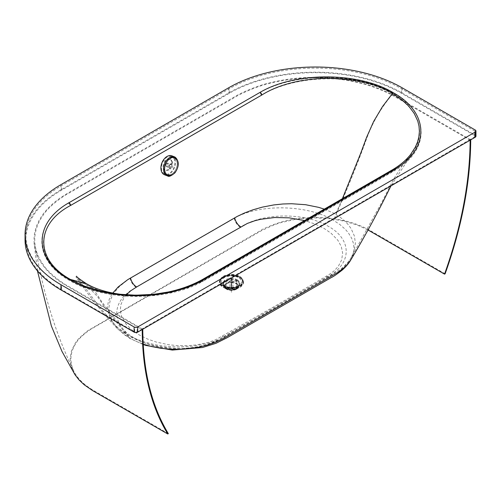 <?xml version="1.0" encoding="UTF-8"?>
<svg xmlns="http://www.w3.org/2000/svg" width="501" height="501" viewBox="0 0 501 501"><rect width="100%" height="100%" fill="white"/><g stroke="black" fill="none" stroke-linecap="round" stroke-linejoin="round"><path stroke-width="0.38" stroke-dasharray="2.5 1.88" d="M236.165 288.444A6.632 3.833 0 0 0 236.384 288.307A6.632 3.833 0 0 0 238.107 285.733A6.632 3.833 0 0 0 234.011 282.195A6.632 3.833 0 0 0 226.784 283.021A6.632 3.833 0 0 0 224.836 285.733A6.632 3.833 0 0 0 226.558 288.307A6.632 3.833 0 0 0 236.165 288.444M226.533 283.547A6.983 4.033 180 0 1 236.29 283.478A6.983 4.033 180 0 1 236.641 289.108A6.983 4.033 180 0 1 236.409 289.246A6.983 4.033 180 0 1 226.302 289.102A6.983 4.033 180 0 1 226.533 283.547M172.613 162.393L170.44 169.419L165.173 171.11L163.276 167.785L165.48 160.771L170.735 159.074L172.613 162.393M172.031 162.055L169.858 169.081L164.591 170.772L162.693 167.447L164.898 160.439L170.152 158.736L172.031 162.055M226.784 283.685A6.632 3.833 180 0 1 234.011 282.858A6.632 3.833 180 0 1 238.107 286.397A6.632 3.833 180 0 1 236.165 289.108A6.632 3.833 180 0 1 228.932 289.935A6.632 3.833 180 0 1 224.836 286.397A6.632 3.833 180 0 1 226.784 283.685M201.602 281.687L187.418 287.875L171.311 292.434L153.97 295.189L135.84 296.047L117.81 294.926L100.375 291.826L84.35 286.86L70.309 280.197C34.325 260.363 34.832 224.655 70.203 205.792A95.177 52.968 -179.5 0 1 71.374 205.141L260.207 96.086A95.177 55.523 178.2 0 1 261.353 95.403C295.934 73.841 358.39 73.196 392.671 94.031L398.802 97.945L404.251 102.21L408.948 106.782L412.805 111.56L415.836 116.558L417.953 121.555L419.262 126.797L419.688 132.082L419.187 137.662L417.878 142.735L415.686 147.933L412.655 153.018L408.797 157.965L404.182 162.675L398.771 167.177L392.79 171.273A95.209 57.001 179.5 0 1 391.607 172L202.799 281.036A95.209 54.421 -178.2 0 1 201.602 281.687A2.536 1.434 -119 0 1 202.091 280.923A2.536 1.434 -119 0 1 203.325 281.074L394.581 170.616C430.284 150.15 429.983 113.426 393.498 93.349C358.672 72.263 295.164 72.069 259.637 92.741L68.412 203.174C32.64 223.696 33.01 260.363 69.533 280.466C104.308 301.527 167.898 301.683 203.325 281.074M350.675 260.119L353.023 254.934L354.019 249.41L353.568 243.805L351.683 238.276L348.389 232.89L345.471 229.477L340.029 224.642L333.447 220.277C308.422 205.128 262.681 203.6 236.704 216.908L127.711 279.852L119.476 286.497L114.748 291.983L111.379 297.763L109.926 301.696L108.93 307.702L109.387 313.707L112.218 321.467L117.478 328.706L125.006 335.194L134.437 340.636L143.211 344.168M410.457 154.671C402.923 164.315 396.629 173.791 391.569 183.09L381.537 202.836L350.543 258.716L348.251 261.904L342.953 267.346L339.027 270.365L332.439 274.379C287.63 300.819 273.465 309.004 228.249 334.549C222.588 338.231 215.392 341.275 206.662 343.667L193.674 346.097L179.853 346.961C167.822 346.717 158.448 345.684 151.734 343.855C141.382 341.256 133.247 338.156 127.342 334.555L118.599 328.399L114.861 324.742L111.779 320.765L108.535 313.964L107.571 307.576L108.097 302.898L109.581 298.427L112.462 293.398M324.416 209.167L333.29 213L340.166 217.215L344.375 220.615L348.095 224.467L351.188 228.744L354.414 236.109L355.378 243.11L354.332 250.462L351.145 257.746M470.145 140.167L469.569 139.835L142.203 328.894L142.772 329.226M142.203 329.558L141.626 329.226L137.136 331.819A1.728 0.996 180 0 1 134.694 331.819L61.523 289.572A121.699 70.278 180 0 1 25.864 239.86A121.699 70.278 180 0 1 61.498 190.186L229.345 93.249A121.699 70.278 180 0 1 401.458 93.255L474.629 135.502A1.728 0.996 180 0 1 475.136 136.209A1.728 0.996 180 0 1 474.629 136.911L470.145 139.503L470.721 139.835M25.05 239.86A122.513 70.747 180 0 1 60.922 189.854L228.769 92.917A122.513 70.747 180 0 1 402.027 92.923L475.205 135.17A2.536 1.465 180 0 1 475.95 136.209M126.277 294.889L123.659 298.339L120.941 304.533L120.328 310.006L121.117 314.979L122.332 318.229L126.252 324.404L131.901 329.952L139.222 334.931L147.833 339.133L156.137 342.014L168.186 344.65L176.559 345.558L188.138 345.677L196.849 344.857L207.99 342.509L215.555 339.81L274.498 306.43L328.781 274.78L334.042 270.96L338.238 266.444L341.669 259.913L342.646 253.162L341.306 246.561L337.862 240.273L331.042 233.215L324.222 228.531L315.098 224.035L304.671 220.578M201.64 279.984A2.536 1.447 60.7 0 0 201.158 280.748L391.506 170.841L398.376 166.244L403.656 161.904L410.425 154.709M61.523 285.05A121.699 70.278 180 0 1 25.864 235.338A121.699 70.278 180 0 1 61.498 185.664L229.345 88.727A121.699 70.278 180 0 1 401.458 88.733L474.629 130.986A1.728 0.996 180 0 1 475.136 131.688A1.728 0.996 180 0 1 474.635 132.396L137.136 327.303A1.728 0.996 180 0 1 134.694 327.303L61.523 285.05L61.523 289.572M470.145 139.503L469.569 139.835L395.17 96.881C391.225 94.226 373.12 85.796 359.442 82.972C345.032 79.465 330.021 77.743 314.403 77.799C299.009 77.893 284.23 79.722 270.077 83.285C256.85 86.141 239.34 94.376 235.627 96.875L67.779 193.812C63.452 195.954 49.192 206.068 44.245 213.708C38.076 221.88 34.913 230.41 34.751 239.303C34.65 248.321 37.638 256.988 43.706 265.311C48.603 273.208 63.201 283.66 67.804 285.939L142.203 328.894L141.626 329.226L67.228 286.271L58.742 280.792L53.695 276.84L47.958 271.442L43.067 265.636L39.141 259.493L36.266 253.08L34.513 246.479L33.936 239.785L34.544 233.097L36.316 226.508L39.21 220.114L43.142 213.996L48.027 208.222L53.745 202.855L60.176 197.933L67.203 193.48L235.057 96.543C238.921 93.938 256.95 85.508 270.578 82.646C284.862 79.133 299.748 77.354 315.242 77.329C330.766 77.336 345.69 79.089 360.012 82.602C373.715 85.458 391.845 93.919 395.746 96.549L470.145 139.503M136.247 287.355L240.305 227.26C262.449 212.53 305.378 212.292 328.387 226.377C352.735 239.728 352.028 264.509 326.746 277.172L222.695 337.267C200.519 351.971 157.615 352.209 134.587 338.137C110.22 324.798 110.928 300.005 136.247 287.355A8.886 5.154 -120.3 0 1 130.141 278.456M143.236 344.538L129.746 338.35L117.898 329.151C102.924 313.52 88.965 296.097 76.014 276.871L75.889 276.69C75.808 277.322 79.064 279.821 85.665 284.18L97.388 296.41L107.396 311.19L129.502 338.056M168.336 433.653L93.368 390.367C78.707 381.649 71.223 371.216 70.91 359.073C70.929 353.462 72.714 348.045 76.265 342.822C79.553 336.998 90.124 329.351 93.349 327.786L261.196 230.848L273.89 224.936L280.598 222.713L294.488 219.563L301.589 218.611L315.899 217.891L330.14 218.718L344.049 221.104L357.313 225.106L368.016 229.978M445.12 273.809L370.145 230.523C354.915 221.981 336.691 217.616 315.473 217.421C302.898 217.434 291.006 219.1 279.802 222.419C269.381 226.026 262.987 228.725 260.626 230.516L87.306 330.967L78.751 338.526L75.607 342.509L71.461 350.731L70.102 359.129L71.493 367.515L74.943 374.642M237.224 280.598A8.254 4.759 180 0 1 239.641 283.961A8.254 4.759 180 0 1 234.543 288.363A8.254 4.759 180 0 1 225.55 287.336A8.254 4.759 180 0 1 223.133 283.973A8.254 4.759 180 0 1 228.224 279.571A8.254 4.759 180 0 1 237.224 280.598M237.224 279.79A8.254 4.759 180 0 1 239.641 283.153A8.254 4.759 180 0 1 234.543 287.555A8.254 4.759 180 0 1 225.55 286.528A8.254 4.759 180 0 1 223.133 283.165A8.254 4.759 180 0 1 228.224 278.763A8.254 4.759 180 0 1 237.224 279.79M239.24 277.272A11.11 6.407 180 0 1 239.24 286.34A11.11 6.407 180 0 1 223.527 286.347A11.11 6.407 180 0 1 223.527 277.285A11.11 6.407 180 0 1 239.24 277.272M225.907 286.077A7.747 4.465 180 0 1 223.64 282.921A7.747 4.465 180 0 1 228.418 278.794A7.747 4.465 180 0 1 236.86 279.758A7.747 4.465 180 0 1 239.127 282.915A7.747 4.465 180 0 1 234.349 287.042A7.747 4.465 180 0 1 225.907 286.077M224.248 285.933A10.095 5.824 180 0 1 224.248 277.698A10.095 5.824 180 0 1 238.52 277.692A10.095 5.824 180 0 1 238.52 285.921A10.095 5.824 180 0 1 224.248 285.933M225.913 287.129A7.747 4.465 180 0 1 223.64 283.973A7.747 4.465 180 0 1 228.418 279.84A7.747 4.465 180 0 1 236.86 280.804A7.747 4.465 180 0 1 239.134 283.961A7.747 4.465 180 0 1 234.349 288.094A7.747 4.465 180 0 1 225.913 287.129M239.534 285.614A11.429 6.594 -0 0 0 242.885 280.948A11.429 6.594 -0 0 0 239.534 276.295A11.429 6.594 -0 0 0 223.377 276.301A11.429 6.594 -0 0 0 220.033 280.967A11.429 6.594 -0 0 0 223.377 285.62A11.429 6.594 -0 0 0 239.534 285.614M223.377 285.852A11.429 6.594 -0 0 0 235.833 287.28A11.429 6.594 -0 0 0 242.885 281.18A11.429 6.594 -0 0 0 239.534 276.527A11.429 6.594 -0 0 0 227.085 275.105A11.429 6.594 -0 0 0 220.033 281.199A11.429 6.594 -0 0 0 223.377 285.852M236.779 281.023L232.959 281.036A1.522 0.877 -0 0 0 231.7 280.322L231.675 278.118A5.329 3.075 -0 0 0 231.168 278.118L231.199 288.62A1.522 0.877 -0 0 0 229.959 289.346L229.953 281.048L226.126 281.067L226.133 288.325L227.404 289.353A4.064 2.342 -0 0 0 227.41 289.647L229.959 289.641A1.522 0.877 -0 0 0 231.218 290.355L231.237 291.826A4.064 2.342 -0 0 0 231.744 291.826L231.725 290.348A1.522 0.877 -0 0 0 232.965 289.628L232.959 281.33L236.785 281.311L236.791 288.576L235.52 289.616A4.064 2.342 -0 0 0 235.514 289.321L236.785 288.282A5.329 3.075 180 0 1 236.791 288.444A5.329 3.075 180 0 1 236.791 288.576L236.791 281.186A5.329 3.075 -0 0 0 236.779 281.023L236.785 288.282M232.965 289.628L235.52 289.616M231.237 284.261A5.329 3.075 -0 0 0 231.744 284.261L231.75 291.519A5.329 3.075 180 0 1 231.243 291.519L231.218 290.355M227.41 289.647L226.139 288.62A5.329 3.075 180 0 1 226.133 288.451A5.329 3.075 180 0 1 226.133 288.325M226.126 281.067A5.329 3.075 -0 0 0 226.126 281.193L226.139 288.695L226.133 281.355L229.959 281.343L229.959 289.641M229.959 289.346L227.404 289.353M231.186 287.148L231.174 285.376A5.329 3.075 180 0 1 231.681 285.376L231.694 287.148A4.064 2.342 -0 0 0 231.186 287.148L231.199 288.62M231.675 278.118L231.681 285.376M231.7 280.322L231.694 287.148M231.168 278.118L231.174 285.376M231.193 280.322A1.522 0.877 -0 0 0 229.953 281.048M231.744 284.261L231.725 290.348M235.514 289.321L232.965 289.334A1.522 0.877 -0 0 0 231.706 288.62M229.959 281.343A1.522 0.877 -0 0 0 231.211 282.057M232.959 281.036L232.965 289.334M231.719 282.057A1.522 0.877 -0 0 0 232.959 281.33M171.912 155.836A10.158 6.713 -68.4 0 1 174.354 158.009A10.158 6.713 -68.4 0 1 173.365 169.902A10.158 6.713 -68.4 0 1 164.447 174.73M175.081 157.126A10.158 6.713 -68.4 0 1 177.01 159.061A10.158 6.713 -68.4 0 1 174.68 172.845A10.158 6.713 -68.4 0 1 167.647 175.951M173.891 158.554A9.394 6.212 -68.4 0 1 172.977 169.557A9.394 6.212 -68.4 0 1 164.723 174.016A9.394 6.212 -68.4 0 1 162.468 172.006A9.394 6.212 -68.4 0 1 163.376 161.009A9.394 6.212 -68.4 0 1 171.63 156.544A9.394 6.212 -68.4 0 1 173.891 158.554M226.558 288.307L223.152 286.14C228.462 288.852 233.886 288.927 239.428 286.359A11.235 6.488 0 0 0 239.791 286.14A11.235 6.488 0 0 0 239.221 277.084A11.235 6.488 0 0 0 223.527 277.191A11.235 6.488 0 0 0 223.152 286.14A11.235 6.488 0 0 0 239.415 286.365L236.384 288.307M223.283 277.717A11.579 6.688 180 0 1 239.459 277.604A11.579 6.688 180 0 1 240.048 286.941A11.579 6.688 180 0 1 239.666 287.173A11.579 6.688 180 0 1 222.895 286.935A11.579 6.688 180 0 1 223.283 277.717M240.054 287.205A12.137 7.008 0 0 0 240.054 277.297A12.137 7.008 0 0 0 222.895 277.297A12.137 7.008 0 0 0 222.895 287.205A12.137 7.008 0 0 0 240.054 287.205M223.139 276.777A11.786 6.807 180 0 1 239.804 276.777A11.786 6.807 180 0 1 239.81 286.397A11.786 6.807 180 0 1 223.139 286.397A11.786 6.807 180 0 1 223.139 276.777M70.309 280.197L85.665 284.18C95.378 290.004 108.097 293.786 123.822 295.527C153.876 297.525 179.965 292.659 202.091 280.923L393.272 170.515A2.536 1.497 59 0 1 394.581 170.616M392.671 94.031C381.38 107.264 372.719 122.075 366.688 138.47C356.737 165.894 345.659 193.161 333.447 220.277M86.072 283.478L89.303 285.645L96.192 293.11L101.947 302.022L127.342 334.555M342.352 198.797L335.607 214.278M228.769 87.731L228.769 92.917M402.034 87.738L402.027 92.923M60.922 184.669L60.922 189.854M475.205 129.991L475.205 135.17M61.498 190.186L61.498 185.664M134.694 331.819L134.694 327.303M137.136 331.819L137.136 327.303M474.629 136.911L474.635 132.396M474.629 135.502L474.629 130.986M401.458 93.255L401.458 88.733M229.345 93.249L229.345 88.727M392.771 169.601A2.536 1.484 -120.7 0 0 392.296 170.365M68.412 203.174A2.536 1.497 59 0 1 70.203 205.792M261.353 95.403A2.536 1.434 -119 0 0 259.637 92.741M392.79 171.273A2.536 1.497 59 0 1 393.272 170.515C400.612 166.075 406.436 161.109 410.745 155.617L390.993 185.877M222.225 336.365A8.886 5.098 -119.7 0 0 226.627 336.829L226.627 336.829A8.886 5.098 -119.7 0 0 228.249 334.549M326.339 276.239A8.886 5.167 -120.3 0 0 330.823 276.658L330.823 276.658A8.886 5.167 -120.3 0 0 332.439 274.379M240.305 227.26A8.886 5.104 60.2 0 1 234.261 218.33M169.826 164.622A2.668 1.76 -68.4 0 1 172.457 164.422A2.668 1.76 -68.4 0 1 171.843 168.042A2.668 1.76 -68.4 0 1 169.213 168.242A2.668 1.76 -68.4 0 1 169.826 164.622M171.461 164.76A1.904 1.259 -68.4 0 1 171.023 167.347A1.904 1.259 -68.4 0 1 169.607 167.891A1.904 1.259 -68.4 0 1 169.144 167.484A1.904 1.259 -68.4 0 1 169.582 164.898A1.904 1.259 -68.4 0 1 171.004 164.353A1.904 1.259 -68.4 0 1 171.461 164.76M166.927 160.163A9.394 6.212 -68.4 0 1 173.935 157.452A9.394 6.212 -68.4 0 1 176.195 159.468A9.394 6.212 -68.4 0 1 174.035 172.219A9.394 6.212 -68.4 0 1 167.027 174.93A9.394 6.212 -68.4 0 1 164.773 172.914A9.394 6.212 -68.4 0 1 166.927 160.163M176.239 159.969A8.886 5.874 -68.4 0 1 174.198 172.031A8.886 5.874 -68.4 0 1 165.43 172.695A8.886 5.874 -68.4 0 1 167.472 160.627A8.886 5.874 -68.4 0 1 176.239 159.969M166.57 163.708A1.904 1.259 -68.4 0 1 167.992 163.163A1.904 1.259 -68.4 0 1 168.449 163.57A1.904 1.259 -68.4 0 1 168.01 166.15A1.904 1.259 -68.4 0 1 166.595 166.701A1.904 1.259 -68.4 0 1 166.132 166.294A1.904 1.259 -68.4 0 1 166.57 163.708M166.407 163.896A1.397 0.921 111.6 0 0 166.088 165.793A1.397 0.921 111.6 0 0 167.466 165.687A1.397 0.921 111.6 0 0 167.785 163.789A1.397 0.921 111.6 0 0 166.407 163.896M236.641 289.108L239.672 287.167C233.961 289.816 228.368 289.741 222.895 286.935L226.302 289.102M165.173 171.11L164.591 170.772M238.107 286.397L238.107 285.733M224.836 285.733L224.836 286.397M170.152 158.736L170.735 159.074M351.145 257.752L351.145 257.752C347.274 264.196 342.014 269.582 335.363 273.915L223.941 338.35L206.374 345.183C189.747 349.523 171.599 349.454 151.928 344.97C143.668 342.897 136.14 339.935 129.333 336.09C122.87 332.194 118.223 328.612 115.405 325.331L99.342 306.956L76.703 276.439M25.864 235.338L25.864 239.86M475.136 131.688L475.136 136.209M37.437 270.866L34.062 242.972M35.295 246.285C42.942 292.872 55.855 334.643 74.042 371.585M239.641 283.153L239.641 283.961M223.64 283.973L223.64 282.921M239.127 282.915L239.134 283.961M223.133 283.165L223.133 283.973M231.744 292.058L231.237 292.058M169.877 164.904L171.004 164.353L167.992 163.163L166.376 163.708C165.524 164.973 165.599 165.969 166.595 166.701L169.607 167.891C168.975 167.898 169.062 166.902 169.877 164.904M171.63 156.544L173.935 157.452C178.343 160.84 178.444 165.762 174.229 172.225C171.924 174.824 169.52 175.726 167.027 174.93L164.723 174.016"/><path stroke-width="0.75" d="M143.211 344.168L151.521 346.535L161.021 348.32L170.86 349.26L180.861 349.335L197.363 347.506L206.832 345.252L215.706 342.164L223.809 338.275L337.511 272.613L343.479 268.386L346.761 265.279L350.675 260.119M394.08 169.707L202.892 280.115C167.666 300.869 104.296 300.706 69.601 279.683C33.235 259.681 33.035 223.008 68.913 202.761L260.094 92.347C295.164 71.63 358.672 71.737 393.31 92.735C429.726 112.769 430.008 149.361 394.08 169.707A2.536 1.484 -120.7 0 0 392.784 169.595C400.218 165.161 406.104 160.182 410.457 154.671L415.31 147.194L417.483 142.178L418.874 136.917L419.4 131.412L418.999 126.114L417.759 121.042L414.189 113.358L408.716 106.112L401.439 99.417L392.533 93.443C358.459 72.67 295.972 73.378 261.829 95.008L70.691 205.397C35.195 223.978 34.55 259.731 70.441 279.458L84.475 286.109L100.4 291.037L117.785 294.118L135.758 295.214L153.776 294.337L171.091 291.544L187.03 286.985L201.158 280.748M112.462 293.398L118.242 286.898L127.843 279.589L237.336 216.351L244.513 212.988L252.911 209.825L262.255 207.145L273.796 204.928L282.984 203.976L291.588 203.732L305.679 204.721L318.586 207.333L324.416 209.167M368.016 229.978L444.544 274.141C461.327 227.085 469.863 182.427 470.145 140.167L142.772 329.226C143.042 371.172 151.565 405.979 168.336 433.653L167.76 433.985C150.97 406.317 142.447 371.51 142.203 329.558L137.712 332.15A2.536 1.465 180 0 1 134.124 332.15L60.947 289.904A122.513 70.747 180 0 1 25.05 239.86L25.05 234.675A122.513 70.747 180 0 1 60.922 184.669L228.769 87.731A122.513 70.747 180 0 1 402.034 87.738L475.205 129.991A2.536 1.465 0 0 1 475.95 131.024A2.536 1.465 0 0 1 475.205 132.064L137.712 326.971L137.712 332.15M475.95 131.024L475.95 136.209A2.536 1.465 180 0 1 475.205 137.243L470.721 139.835C470.452 182.082 461.922 226.74 445.12 273.809L444.544 274.141M134.124 332.15L134.124 326.971L60.947 284.718A122.513 70.747 180 0 1 25.05 234.675M304.671 220.578L289.183 217.847L274.786 217.515L260.489 219.325L254.953 220.703L247.406 223.408L188.52 256.806L136.66 286.967L130.68 290.824L126.277 294.889M134.124 326.971A2.536 1.465 0 0 0 137.712 326.971M37.437 270.866L51.396 326.038L61.974 351.408L74.943 374.642L78.82 379.683L84.137 384.743L92.629 390.605L167.76 433.985M167.102 175.776L164.447 174.73A10.158 6.713 -68.4 0 1 162.005 172.551A10.158 6.713 -68.4 0 1 162.988 160.658A10.158 6.713 -68.4 0 1 171.912 155.836L174.567 156.888A10.158 6.713 -68.4 0 1 175.081 157.126C179.371 161.115 179.327 166.351 174.949 172.832C171.229 175.97 168.793 177.01 167.647 175.951A10.158 6.713 -68.4 0 1 167.102 175.776A10.158 6.713 -68.4 0 1 164.66 173.603A10.158 6.713 -68.4 0 1 166.996 159.813A10.158 6.713 -68.4 0 1 174.567 156.888M70.441 279.458L86.072 283.478C79.628 279.232 76.453 276.803 76.534 276.201L76.703 276.439M392.533 93.443L382.52 106.544L373.583 121.586L366.538 137.481L360.607 153.494L342.352 198.797M60.947 284.718L60.947 289.904M475.205 137.243L475.205 132.064M260.094 92.347A2.536 1.447 60.7 0 1 261.829 95.008M70.691 205.397A2.536 1.484 -120.7 0 0 68.913 202.761M392.784 169.595A2.536 1.484 -120.7 0 0 392.771 169.601L201.646 279.978A2.536 1.447 60.7 0 1 202.892 280.115M201.64 279.984A2.536 1.447 60.7 0 1 201.646 279.978C179.853 291.695 154.045 296.617 124.229 294.745C108.479 293.041 95.76 289.29 86.072 283.478M130.554 278.068A8.886 5.16 -120.3 0 0 136.66 286.967M234.706 217.916A8.886 5.104 -119.7 0 0 240.749 226.853M174.937 172.595A9.438 6.237 -68.4 0 1 165.624 173.296A9.438 6.237 -68.4 0 1 167.791 160.483A9.438 6.237 -68.4 0 1 177.103 159.788A9.438 6.237 -68.4 0 1 174.937 172.595M143.236 344.538L145.991 345.452L172.3 350.067L202.504 347.512L215.987 343.304L227.103 337.73L331.23 277.592C333.441 276.615 337.173 274.041 342.433 269.882C346.078 266.582 348.815 263.344 350.644 260.176C364.471 237.092 377.284 213.576 389.083 189.622L390.993 185.877"/></g></svg>
